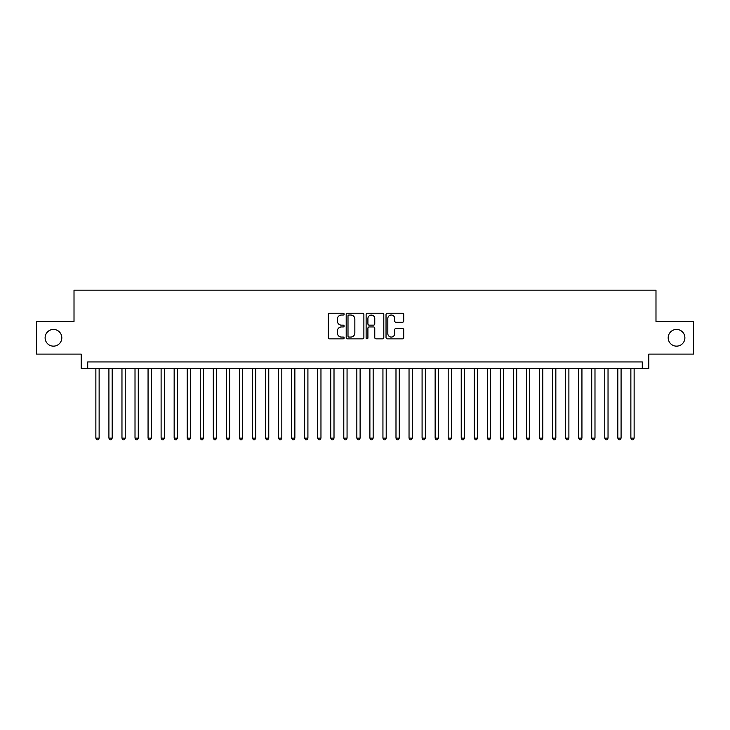 <?xml version="1.0" encoding="UTF-8"?>
<svg xmlns="http://www.w3.org/2000/svg" width="730" height="730" viewBox="0 0 730 730"><rect width="100%" height="100%" fill="white"/><g stroke="black" fill="none" stroke-linecap="round" stroke-linejoin="round"><path stroke-width="1.09" d="M344.122 314.137A0.894 0.894 0 0 0 343.228 313.243L329.613 313.243A1.277 1.277 0 0 0 328.336 314.521L328.336 337.579A1.277 1.277 0 0 0 329.613 338.857L343.228 338.857A0.894 0.894 0 0 0 344.122 337.963A0.894 0.894 0 0 0 343.228 337.068L341.467 337.068A4.097 4.097 0 0 1 337.37 332.962L337.37 331.046A4.097 4.097 0 0 1 341.467 326.949L343.228 326.949A0.894 0.894 0 0 0 344.122 326.045A0.894 0.894 0 0 0 343.228 325.151L341.467 325.151A4.097 4.097 0 0 1 337.37 321.054L337.37 319.138A4.097 4.097 0 0 1 341.467 315.031L343.228 315.031A0.894 0.894 0 0 0 344.122 314.137M668.187 337.789A8.349 8.349 0 0 0 676.537 346.148A8.349 8.349 0 0 0 684.886 337.789A8.349 8.349 0 0 0 676.537 329.44A8.349 8.349 0 0 0 668.187 337.789M45.114 337.789A8.349 8.349 0 0 0 53.463 346.148A8.349 8.349 0 0 0 61.813 337.789A8.349 8.349 0 0 0 53.463 329.44A8.349 8.349 0 0 0 45.114 337.789M402.431 322.268A1.277 1.277 0 0 0 403.708 320.99L403.708 314.521A1.277 1.277 0 0 0 402.431 313.243L387.32 313.243A1.277 1.277 0 0 0 386.033 314.521L386.033 337.579A1.277 1.277 0 0 0 387.32 338.857L402.431 338.857A1.277 1.277 0 0 0 403.708 337.579L403.708 329.768A1.277 1.277 0 0 0 402.431 328.482L395.961 328.482A1.277 1.277 0 0 0 394.684 329.768L394.684 333.637A3.422 3.422 0 0 1 391.253 337.068A3.422 3.422 0 0 1 387.831 333.637L387.831 318.462A3.422 3.422 0 0 1 391.253 315.031A3.422 3.422 0 0 1 394.684 318.462L394.684 320.99A1.277 1.277 0 0 0 395.961 322.268L402.431 322.268M642.281 368.458L648.806 368.458L648.806 354.105L693.5 354.105L693.5 321.483L655.987 321.483L655.987 290.166L74.013 290.166L74.013 321.483L36.5 321.483L36.5 354.105L81.194 354.105L81.194 368.458L642.281 368.458L642.281 361.934L87.719 361.934L87.719 368.458M363.878 314.521A1.277 1.277 0 0 0 362.6 313.243L347.489 313.243A1.277 1.277 0 0 0 346.202 314.521L346.202 337.579A1.277 1.277 0 0 0 347.489 338.857L362.6 338.857A1.277 1.277 0 0 0 363.878 337.579L363.878 314.521M367.4 313.243L382.511 313.243A1.277 1.277 0 0 1 383.798 314.521L383.798 337.579A1.277 1.277 0 0 1 382.511 338.857L376.05 338.857A1.277 1.277 0 0 1 374.764 337.579L374.764 328.226A1.277 1.277 0 0 0 373.486 326.949L369.197 326.949A1.277 1.277 0 0 0 367.911 328.226L367.911 337.963A0.894 0.894 0 0 1 367.017 338.857A0.894 0.894 0 0 1 366.122 337.963L366.122 314.521A1.277 1.277 0 0 1 367.4 313.243M348.894 315.031A0.894 0.894 0 0 0 348 315.935L348 336.165A0.894 0.894 0 0 0 348.894 337.068L350.747 337.068A4.097 4.097 0 0 0 354.853 332.962L354.853 319.138A4.097 4.097 0 0 0 350.747 315.031L348.894 315.031M374.764 318.526A3.422 3.422 0 0 0 371.342 315.095A3.422 3.422 0 0 0 367.911 318.526L367.911 323.874A1.277 1.277 0 0 0 369.197 325.151L373.486 325.151A1.277 1.277 0 0 0 374.764 323.874L374.764 318.526M95.867 368.458L95.867 438.137L99.134 438.137L99.134 368.458M99.134 438.137L98.158 439.834L96.853 439.834L95.867 438.137M108.916 368.458L108.916 438.137L112.183 438.137L112.183 368.458M112.183 438.137L111.206 439.834L109.901 439.834L108.916 438.137M121.965 368.458L121.965 438.137L125.232 438.137L125.232 368.458M125.232 438.137L124.255 439.834L122.95 439.834L121.965 438.137M135.013 368.458L135.013 438.137L138.28 438.137L138.28 368.458M138.28 438.137L137.304 439.834L135.999 439.834L135.013 438.137M148.062 368.458L148.062 438.137L151.329 438.137L151.329 368.458M151.329 438.137L150.353 439.834L149.048 439.834L148.062 438.137M161.111 368.458L161.111 438.137L164.378 438.137L164.378 368.458M164.378 438.137L163.401 439.834L162.096 439.834L161.111 438.137M174.16 368.458L174.16 438.137L177.427 438.137L177.427 368.458M177.427 438.137L176.45 439.834L175.145 439.834L174.16 438.137M187.208 368.458L187.208 438.137L190.475 438.137L190.475 368.458M190.475 438.137L189.499 439.834L188.194 439.834L187.208 438.137M200.257 368.458L200.257 438.137L203.524 438.137L203.524 368.458M203.524 438.137L202.548 439.834L201.243 439.834L200.257 438.137M213.306 368.458L213.306 438.137L216.573 438.137L216.573 368.458M216.573 438.137L215.596 439.834L214.291 439.834L213.306 438.137M226.355 368.458L226.355 438.137L229.621 438.137L229.621 368.458M229.621 438.137L228.645 439.834L227.34 439.834L226.355 438.137M239.404 368.458L239.404 438.137L242.67 438.137L242.67 368.458M242.67 438.137L241.694 439.834L240.389 439.834L239.404 438.137M252.452 368.458L252.452 438.137L255.719 438.137L255.719 368.458M255.719 438.137L254.743 439.834L253.438 439.834L252.452 438.137M265.501 368.458L265.501 438.137L268.768 438.137L268.768 368.458M268.768 438.137L267.791 439.834L266.487 439.834L265.501 438.137M278.55 368.458L278.55 438.137L281.816 438.137L281.816 368.458M281.816 438.137L280.84 439.834L279.535 439.834L278.55 438.137M291.599 368.458L291.599 438.137L294.865 438.137L294.865 368.458M294.865 438.137L293.889 439.834L292.584 439.834L291.599 438.137M304.647 368.458L304.647 438.137L307.914 438.137L307.914 368.458M307.914 438.137L306.938 439.834L305.633 439.834L304.647 438.137M317.696 368.458L317.696 438.137L320.963 438.137L320.963 368.458M320.963 438.137L319.986 439.834L318.682 439.834L317.696 438.137M330.745 368.458L330.745 438.137L334.012 438.137L334.012 368.458M334.012 438.137L333.035 439.834L331.73 439.834L330.745 438.137M343.793 368.458L343.793 438.137L347.06 438.137L347.06 368.458M347.06 438.137L346.084 439.834L344.779 439.834L343.793 438.137M356.842 368.458L356.842 438.137L360.109 438.137L360.109 368.458M360.109 438.137L359.133 439.834L357.828 439.834L356.842 438.137M369.891 368.458L369.891 438.137L373.158 438.137L373.158 368.458M373.158 438.137L372.172 439.834L370.867 439.834L369.891 438.137M382.94 368.458L382.94 438.137L386.207 438.137L386.207 368.458M386.207 438.137L385.221 439.834L383.916 439.834L382.94 438.137M395.988 368.458L395.988 438.137L399.255 438.137L399.255 368.458M399.255 438.137L398.27 439.834L396.965 439.834L395.988 438.137M409.037 368.458L409.037 438.137L412.304 438.137L412.304 368.458M412.304 438.137L411.318 439.834L410.014 439.834L409.037 438.137M422.086 368.458L422.086 438.137L425.353 438.137L425.353 368.458M425.353 438.137L424.367 439.834L423.062 439.834L422.086 438.137M435.135 368.458L435.135 438.137L438.401 438.137L438.401 368.458M438.401 438.137L437.416 439.834L436.111 439.834L435.135 438.137M448.184 368.458L448.184 438.137L451.45 438.137L451.45 368.458M451.45 438.137L450.465 439.834L449.16 439.834L448.184 438.137M461.232 368.458L461.232 438.137L464.499 438.137L464.499 368.458M464.499 438.137L463.513 439.834L462.209 439.834L461.232 438.137M474.281 368.458L474.281 438.137L477.548 438.137L477.548 368.458M477.548 438.137L476.562 439.834L475.257 439.834L474.281 438.137M487.33 368.458L487.33 438.137L490.596 438.137L490.596 368.458M490.596 438.137L489.611 439.834L488.306 439.834L487.33 438.137M500.378 368.458L500.378 438.137L503.645 438.137L503.645 368.458M503.645 438.137L502.66 439.834L501.355 439.834L500.378 438.137M513.427 368.458L513.427 438.137L516.694 438.137L516.694 368.458M516.694 438.137L515.708 439.834L514.404 439.834L513.427 438.137M526.476 368.458L526.476 438.137L529.743 438.137L529.743 368.458M529.743 438.137L528.757 439.834L527.452 439.834L526.476 438.137M539.525 368.458L539.525 438.137L542.792 438.137L542.792 368.458M542.792 438.137L541.806 439.834L540.501 439.834L539.525 438.137M552.573 368.458L552.573 438.137L555.84 438.137L555.84 368.458M555.84 438.137L554.855 439.834L553.55 439.834L552.573 438.137M565.622 368.458L565.622 438.137L568.889 438.137L568.889 368.458M568.889 438.137L567.904 439.834L566.599 439.834L565.622 438.137M578.671 368.458L578.671 438.137L581.938 438.137L581.938 368.458M581.938 438.137L580.952 439.834L579.647 439.834L578.671 438.137M591.72 368.458L591.72 438.137L594.986 438.137L594.986 368.458M594.986 438.137L594.001 439.834L592.696 439.834L591.72 438.137M604.769 368.458L604.769 438.137L608.035 438.137L608.035 368.458M608.035 438.137L607.05 439.834L605.745 439.834L604.769 438.137M617.817 368.458L617.817 438.137L621.084 438.137L621.084 368.458M621.084 438.137L620.098 439.834L618.794 439.834L617.817 438.137M630.866 368.458L630.866 438.137L634.133 438.137L634.133 368.458M634.133 438.137L633.147 439.834L631.842 439.834L630.866 438.137"/></g></svg>
